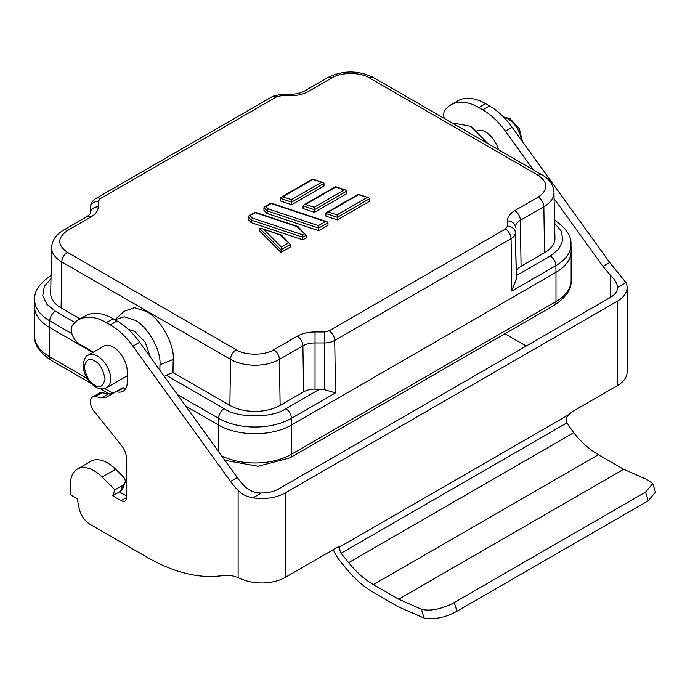 <?xml version="1.0" encoding="UTF-8"?>
<svg xmlns="http://www.w3.org/2000/svg" width="690" height="690" viewBox="0 0 690 690"><rect width="100%" height="100%" fill="white"/><g stroke="black" fill="none" stroke-linecap="round" stroke-linejoin="round"><path stroke-width="1.03" d="M114.911 319.737L124.286 316.779L134.878 320.212C147.557 326.18 161.374 350.736 159.968 364.786L159.873 370.254M114.902 319.737L124.2 311.276L134.438 307.68L146.168 311.397C159.83 317.831 174.717 344.293 173.199 359.438L172.974 372.522L229.874 405.375A35.526 20.51 0 0 0 280.123 405.375L303.591 391.825A16.189 9.35 180 0 1 315.037 389.091L324.36 389.66L335.513 392.886L291.465 418.312A7.952 4.597 -120 0 0 285.841 408.678C271.964 418.287 238.033 418.287 224.155 408.678L166.238 375.248L172.974 372.522M128.219 329.277L134.714 331.424L145.236 342.197L150.386 357.118M610.564 275.396C614.962 279.683 617.291 283.685 617.55 287.394A23.865 13.783 180 0 1 617.559 287.583A23.865 13.783 180 0 1 610.564 297.33L610.564 275.396L602.974 266.409L609.718 262.511L625.942 282.546A33.413 19.294 180 0 1 627.107 287.583A33.413 19.294 180 0 1 627.098 287.782A33.413 19.294 180 0 1 617.317 301.228L285.375 492.867A33.413 19.294 180 0 1 262.088 498.516A33.413 19.294 180 0 1 253.032 497.852C247.158 496.938 242.19 494.463 238.119 490.418L238.119 577.677A47.739 27.566 -120 0 0 225.785 575.417L217.531 576.159A198.91 114.842 60 0 1 147.212 557.313L90.071 524.322A15.913 9.186 60 0 1 79.203 508.418L77.211 498.715L70.466 494.816L70.466 484.371A33.413 19.294 60 0 1 77.383 469.071A33.413 19.294 60 0 1 102.172 477.04L114.963 489.797L112.66 495.791L121.095 500.664A7.952 4.597 -120 0 0 125.08 501.061A7.952 4.597 -120 0 0 126.727 497.412L126.727 459.445A15.913 9.186 -120 0 0 121.095 444.938L93.978 411.206A10.341 5.969 60 0 1 92.46 397.043A10.341 5.969 60 0 1 95.134 396.621L101.87 397.682A19.889 11.48 -120 0 0 107.002 396.862L115.618 391.894A3.976 2.294 60 0 1 116.877 391.773A19.889 11.48 -120 0 0 123.165 391.213A19.889 11.48 -120 0 0 127.288 382.036L127.288 371.712A19.889 11.48 -120 0 0 122.242 356.333A18.699 10.799 -120 0 0 113.22 347.027A18.699 10.799 -120 0 0 104.207 345.914A19.889 11.48 60 0 0 103.276 346.363A19.889 11.48 60 0 0 102.491 346.898M498.663 149.842A19.889 11.48 60 0 0 494.678 141.303A18.699 10.799 -120 0 0 485.665 131.997A18.699 10.799 -120 0 0 476.971 130.738M93.4 352.142L79.712 344.241A11.937 6.891 60 0 1 72.381 335.099A11.937 6.891 60 0 1 72.45 325.344A55.692 32.154 60 0 1 78.505 319.832A55.692 32.154 60 0 1 106.346 322.592A55.692 32.154 60 0 1 106.381 322.61L110.322 324.887A55.692 32.154 60 0 1 132.911 346.147L230.529 481.43L237.282 477.532A47.739 27.566 -120 0 0 244.872 486.519C249.323 490.814 254.843 492.979 261.424 493.005L253.032 497.852M78.505 319.832L85.25 315.934A55.692 32.154 60 0 1 113.1 318.694A55.692 32.154 60 0 1 113.134 318.711L117.076 320.988A55.692 32.154 60 0 1 139.665 342.257L237.282 477.532M290.335 247.046L281.011 252.419L259.604 231.021L259.604 228.416L261.2 228.338L280.494 235.143L290.335 244.441L290.335 247.046M323.981 186.041L291.654 204.706L280.244 200.902L280.244 198.297L281.002 197.323L282.831 196.805L312.829 179.486L323.024 182.505L323.981 183.445L323.981 186.041M303.065 205.905L314.485 209.717L346.811 191.052L346.811 193.649L314.485 212.313L303.065 208.509L303.065 205.905L303.824 204.93L305.661 204.413L335.659 187.094L344.215 189.948L314.217 207.267L305.661 204.413M538.226 197.099C548.412 189.862 548.412 182.617 538.226 175.381L369.443 77.936C360.697 72.053 340.593 72.053 331.838 77.936L308.361 91.485C303.419 94.263 297.502 95.677 290.602 95.738L281.279 95.738L276.535 96.867L100.205 198.677L98.239 201.411L98.239 206.793C98.144 210.778 95.686 214.193 90.882 217.048L67.413 230.598C57.227 237.834 57.227 245.079 67.413 252.316L236.196 349.761C244.941 355.643 265.046 355.643 273.801 349.761L297.278 336.211C302.22 333.434 308.137 332.019 315.037 331.959L324.36 331.959L329.096 330.829L505.434 229.02L507.4 226.286L507.4 220.904C507.495 216.919 509.953 213.503 514.757 210.648L538.226 197.099A7.952 4.597 60 0 1 543.849 206.724A34.552 19.95 0 0 0 553.966 192.372C553.561 185.153 549.637 179.357 542.211 174.984A7.952 4.597 -60 0 0 538.226 175.381M369.633 201.256L337.307 219.92L325.896 216.117L325.896 213.521L326.655 212.537L328.483 212.02L358.481 194.701L368.684 197.728L369.633 198.66L369.633 201.256M267.125 213.503L263.934 210.312L263.934 207.716L264.52 206.836L265.926 206.569L268.289 208.932L267.125 210.899L267.125 213.503L318.668 230.684L327.991 225.302L327.991 222.706L327.034 221.766L325.395 221.602L318.409 225.639L268.289 208.932M306.205 237.878L302.798 239.844L251.255 222.663L248.064 219.472L248.064 216.876L248.65 216.005L255.309 212.692L296.959 226.579L306.205 235.281L306.205 237.878M259.604 228.416L281.011 249.823L281.011 252.419M280.244 198.297L291.654 202.101L291.654 204.706M314.217 207.267L314.485 212.313M325.896 213.521L337.307 217.324L337.307 219.92M263.934 207.716L267.125 210.899L318.668 228.079L318.668 230.684M302.798 239.844L302.798 237.248L306.205 235.281L297.907 226.579M248.064 216.876L251.255 220.067L251.255 222.663M281.658 235.764L280.494 235.143L281.227 235.005L261.2 228.338M281.442 235.143L290.335 244.441L281.011 249.823L281.356 247.029L263.951 229.632M323.981 183.445L291.654 202.101L291.396 199.66L282.831 196.805M346.811 191.052L345.854 190.112L344.215 189.948M224.155 408.678A7.952 4.597 120 0 0 218.532 418.312A51.578 29.774 0 0 0 291.465 418.312L291.568 424.98L555.993 272.317L555.993 301.547L291.568 454.21L291.568 424.98A51.716 29.86 180 0 1 218.428 424.98L218.428 451.415M67.413 230.598A7.952 4.597 -120 0 0 63.428 230.201C55.942 234.669 52.017 240.465 51.664 247.598L50.689 293.172A35.526 20.51 0 0 0 61.1 307.93L80.1 318.909M554.631 223.344L561.332 231.228L562.876 240.413L558.693 249.168L550.266 256.016L516.327 275.612L516.327 272.869A16.189 9.35 180 0 1 521.071 266.262L544.539 252.713A35.526 20.51 0 0 0 554.941 237.955L553.966 192.372M369.633 198.66L337.307 217.324L337.048 214.875L328.483 212.02M325.395 221.602L271.187 203.533L265.926 206.569M327.991 222.706L318.668 228.079L318.409 225.639M304.212 233.832L302.539 234.798L302.798 237.248L251.255 220.067L252.419 218.092L250.056 215.729M298.123 227.2L296.959 226.579L297.692 226.441L255.145 212.261L248.65 216.005M550.266 256.016A7.952 4.597 60 0 1 555.89 265.65L511.851 291.077L516.344 278.82L515.352 232.668A14.663 8.461 180 0 1 511.066 238.654A7.952 4.597 -120 0 0 505.434 229.02M516.327 275.612L516.344 278.82M164.263 376.343L166.238 375.248M487.968 143.675L470.761 126.287L455.15 123.407L453.675 123.872M570.992 244.226L571.13 250.832A51.716 29.86 180 0 1 571.139 251.203A51.716 29.86 180 0 1 555.993 272.317L555.89 265.65A51.578 29.774 0 0 0 570.992 244.226C571.432 235.825 565.852 227.752 554.243 220.007M71.898 333.658L49.749 320.867L49.646 327.534A51.716 29.86 180 0 1 34.5 306.42L34.5 335.659A51.716 29.86 0 0 0 49.646 356.764L49.646 327.534L92.84 352.469M185.739 406.108L218.428 424.98L218.532 418.312L177.416 394.577M34.5 306.42A51.716 29.86 180 0 1 34.5 306.049L34.647 299.443A51.578 29.774 0 0 0 49.749 320.867A7.952 4.597 -60 0 1 55.373 311.233L46.946 304.385L42.763 295.63L44.307 286.445L51.008 278.562M102.172 477.04L115.679 469.243L123.182 476.73A7.952 5.891 -158.9 0 1 124.976 482.836L122.673 488.831A7.952 5.891 -158.9 0 1 120.534 491.245L119.404 491.892L126.727 496.119M92.46 397.043L99.213 393.145A10.341 5.969 60 0 1 101.887 392.722L108.623 393.783A19.889 11.48 -120 0 0 113.729 392.981M115.618 391.894L122.371 387.996A3.976 2.294 60 0 1 123.631 387.875A19.889 11.48 -120 0 0 125.951 388.237M238.119 490.418A47.739 27.566 60 0 1 230.529 481.43M504.873 333.753L519.656 342.283A198.91 114.842 -120 0 0 526.332 345.957M602.974 266.409L554.105 198.686M533.292 169.844L505.356 131.126A55.692 32.154 -120 0 0 482.767 109.857L478.825 107.58A55.692 32.154 -120 0 0 450.941 104.802A55.692 32.154 -120 0 0 444.895 110.314A11.937 6.891 -120 0 0 444.291 118.456M609.718 262.511L512.109 127.227A55.692 32.154 -120 0 0 489.52 105.958L485.579 103.681A55.692 32.154 -120 0 0 457.694 100.904L450.941 104.802M119.404 491.892L112.66 495.791M238.119 577.677L243.104 579.686A33.413 19.294 0 0 0 285.375 577.323L285.375 492.867M610.564 297.33L278.631 488.969A23.865 13.783 180 0 1 261.424 493.005M124.976 482.836A7.952 5.891 -158.9 0 1 122.846 485.251L114.963 489.797M115.679 469.243A33.413 19.294 -120 0 0 90.89 461.274L77.383 469.071M285.375 577.323L338.825 546.463L338.825 547.455L568.603 414.794L572.303 411.663L617.317 385.676A33.413 19.294 0 0 0 627.107 372.039L627.107 287.583M655.457 492.16L648.255 500.793L456.97 611.228C445.878 617.472 434.907 619.732 424.065 618.024L398.648 606.984L373.394 592.4C363.354 586.552 353.979 578.237 345.259 567.456L337.703 558.055L333.158 549.732M568.603 414.794C566.361 417.278 565.817 419.96 566.964 422.841L341.076 553.251L338.825 547.455M341.076 553.251L348.64 562.661C356.307 572.148 364.553 579.462 373.394 584.611L598.428 454.684C589.596 449.535 581.342 442.221 573.675 432.734L566.964 422.841M373.394 584.611L398.648 599.187L421.34 609.192L424.065 618.024M598.428 454.684L623.691 469.269L646.375 479.265L652.8 483.569L645.573 492.091L454.287 602.525C448.026 606.018 443.955 607.303 437.693 608.925C431.285 610.383 425.834 610.477 421.34 609.192M94.659 385.029C89.735 382.872 86.267 376.861 84.249 367.002C86.267 359.473 89.735 357.463 94.659 360.991C99.576 363.147 103.043 369.159 105.061 379.017C103.043 386.547 99.576 388.548 94.659 385.029M106.821 387.573C102.534 389.332 98.756 389.091 95.479 386.849C88.303 382.096 84.18 375.291 83.111 366.442C83.749 359.757 85.413 356.014 88.122 355.195A18.699 10.799 60 0 1 97.471 356.118A18.699 10.799 60 0 1 109.684 372.591A18.699 10.799 60 0 1 106.821 387.573L127.288 375.757M521.286 139.949A18.699 10.799 -120 0 0 508.168 118.999A18.699 10.799 -120 0 0 503.847 117.343M507.4 220.904A7.952 6.495 0 0 1 515.352 227.286A17.164 9.91 180 0 1 520.381 220.274A7.952 4.597 -120 0 0 514.757 210.648M507.4 226.286A7.952 6.495 0 0 1 515.352 232.668L516.327 272.869M329.096 330.829A7.952 4.597 60 0 1 334.728 340.455L511.066 238.654L511.851 291.077M315.037 331.959L315.037 342.939L324.36 342.939L324.36 331.959M297.278 336.211A7.952 4.597 60 0 1 302.901 345.837A17.164 9.91 180 0 1 315.037 342.939L315.037 389.091M273.801 349.761A7.952 4.597 60 0 1 279.433 359.387L302.901 345.837L303.591 391.825M236.196 349.761A7.952 4.597 120 0 0 230.564 359.387A34.552 19.95 0 0 0 279.433 359.387L280.123 405.375M67.413 252.316A7.952 4.597 120 0 0 61.781 261.95L230.564 359.387L229.874 405.375M51.664 247.598A34.552 19.95 0 0 0 61.781 261.95L61.1 307.93M90.882 217.048A7.952 4.597 -120 0 0 86.906 216.651C89.407 214.788 90.528 213.667 90.278 213.296A17.164 9.91 180 0 0 90.278 213.175L90.278 207.793A14.663 8.461 180 0 1 90.287 207.69L90.278 207.793A7.952 6.495 180 0 1 98.239 201.411M98.239 206.793A7.952 6.495 180 0 0 90.278 213.175L90.278 213.331M276.535 96.867A7.952 4.597 -120 0 0 272.559 96.471L96.221 198.28A7.952 4.597 60 0 1 100.205 198.677M290.602 95.738L290.602 94.271L281.279 94.271L281.279 95.738M308.361 91.485A7.952 4.597 -120 0 0 304.385 91.089C300.9 93.098 296.303 94.159 290.602 94.271M331.838 77.936A7.952 4.597 -120 0 0 327.853 77.539L304.385 91.089M369.443 77.936A7.952 4.597 -60 0 1 373.428 77.539C358.239 70.147 343.042 70.147 327.853 77.539M521.071 266.262L520.381 220.274L543.849 206.724L544.539 252.713M288.342 242.992L281.356 247.029M321.385 182.341L291.396 199.66M324.36 389.66L324.36 342.939A14.663 8.461 0 0 0 334.728 340.455L335.513 392.886M367.046 197.556L337.048 214.875M302.539 234.798L252.419 218.092M319.781 389.091L285.841 408.678M173.199 359.438L159.968 364.786M74.917 322.523L55.373 311.233M221.697 455.943A51.716 29.86 0 0 0 291.568 454.21A7.952 4.597 60 0 1 289.921 457.858L258.043 466.268L224.828 460.282M571.139 251.203L571.139 280.433A51.716 29.86 0 0 1 555.993 301.547A7.952 4.597 60 0 1 554.346 305.196L289.921 457.858M113.048 393.378L104.587 388.487M87.138 378.413L49.646 356.764A7.952 4.597 -60 0 0 51.293 360.413C39.52 352.581 33.922 344.336 34.5 335.659M116.877 391.773L123.631 387.875M101.87 397.682L108.623 393.783M101.887 392.722L95.134 396.621M121.095 500.664L126.727 497.412M139.665 342.257L132.911 346.147M117.076 320.988L110.322 324.887M113.134 318.711L106.381 322.61M120.534 491.245L122.846 485.251M478.825 107.58L485.579 103.681M482.767 109.857L489.52 105.958M505.356 131.126L512.109 127.227M617.317 301.228L617.317 385.676M625.942 282.546L617.55 287.394M573.675 432.734L348.64 562.661M398.648 599.187L623.691 469.269M456.97 611.228L454.287 602.525M648.255 500.793L645.573 492.091M503.364 116.852L510.16 118.801L519.337 128.676L522.502 141.631M63.428 230.201L86.906 216.651M373.428 77.539L542.211 174.984M281.002 197.323L312.639 179.055L323.024 182.505M303.824 204.93L335.469 186.662L345.854 190.112M96.221 198.28C92.546 200.428 90.562 203.567 90.287 207.69M281.279 94.271L272.559 96.471M358.317 194.27L368.684 197.728M326.655 212.537L358.3 194.27M264.52 206.836L270.998 203.102M271.015 203.093L327.034 221.766M51.396 275.224C39.701 283.098 34.121 291.171 34.647 299.443M554.346 305.196C566.119 297.364 571.717 289.11 571.139 280.433M110.719 394.723L100.154 388.617M90.985 383.329L51.293 360.413M88.122 355.195L104.13 345.949M652.8 483.569L655.5 492.298"/></g></svg>
